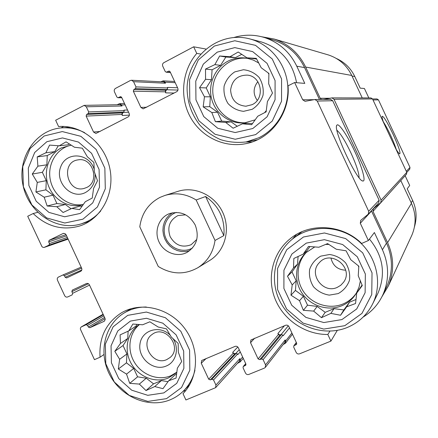 <?xml version="1.0" encoding="UTF-8"?>
<svg xmlns="http://www.w3.org/2000/svg" width="438" height="438" viewBox="0 0 438 438"><rect width="100%" height="100%" fill="white"/><g stroke="black" fill="none" stroke-linecap="round" stroke-linejoin="round"><path stroke-width="0.66" d="M245.97 122.695C228.236 124.162 212.145 108.022 212.775 89.604C213.049 71.18 230.114 55.768 247.913 58.418M258.765 63.012L253.334 60.094L247.47 58.331C240.61 57.088 234.067 58.051 227.842 61.221C214.625 68.054 207.678 84.764 211.751 99.377C215.726 114.017 230.065 124.31 244.694 122.843L255.212 119.826M264.601 112.665L266.304 110.606M268.894 74.153L268.144 72.856M356.576 292.743C353.181 297.835 348.664 301.574 343.02 303.972C329.376 309.704 312.206 304.317 303.709 291.85C295.119 279.444 296.51 261.924 307.016 251.74M314.807 246.906L306.08 252.578C295.163 262.68 293.46 280.495 302.056 293.197C310.558 305.959 328.018 311.555 341.892 305.729C348.079 303.096 352.902 298.897 356.357 293.131L359.018 287.219L360.375 280.824M358.782 267.076L358.284 265.729M328.911 244.437L325.582 244.426M139.388 324.498L138.594 325.018C126.949 332.836 123.68 350.247 131.197 363.513C138.578 376.855 155.337 383.502 168.323 378.021L175.846 373.187L176.881 372.169L170.771 375.793C158.233 381.076 142.098 375.043 134.51 362.44C126.817 349.902 128.986 333.006 139.525 324.509M83.362 204.486C68.843 207.262 53.469 195.77 50.343 180.007C46.997 164.283 56.721 147.913 71.334 145.181M71.284 145.148L61.189 147.967C48.727 154.384 43.028 171.357 48.355 185.542C53.545 199.783 68.755 208.565 82.202 204.891L83.308 204.568M257.533 139.749L246.988 141.77M259.844 41.555L261.678 42.032C280.917 48.448 292.546 61.999 296.564 82.689M251.954 142.011L245.756 142M319.45 99.47L304.569 67.589L296.772 66.198L304.793 83.395L294.637 82.525L288.04 85.832C290.46 113.185 270.585 139.476 245.253 143.779C223.539 147.918 200.719 136.514 190.103 116.645C179.449 96.798 182.082 70.567 196.755 53.414L193.673 46.806L205.783 49.007M296.772 66.198C289.748 51.881 278.913 42.305 264.256 37.471C254.204 34.454 244.185 34.438 234.204 37.422M61.035 127.929L63.691 126.445M336.389 58.484C344.657 62.229 350.789 68.246 354.791 76.535L360.211 88.147L364.421 88.509L368.818 97.92M196.755 53.414L200.615 54.033M122.333 112.911L123.286 112.418L122.224 113.721L122.35 115.473L121.868 114.444L122.333 112.911L86.636 114.422L88.18 113.601L88.684 111.92L86.297 106.79L84.151 105.361L55.648 120.253L58.572 126.538L59.371 126.483M58.572 126.538L59.245 126.489C82.098 124.896 105.032 143.867 109.9 168.822C114.986 193.738 101.09 219.301 79.486 226.057C62.289 230.782 46.844 226.605 33.162 213.53L27.709 216.262L41.977 246.665L42.973 247.355L44.118 247.437L48.99 245.127L49.461 243.544L48.689 241.886L49.165 240.298L63.061 233.514L64.912 233.536L66.1 234.768L81.643 268.16L64.391 275.617L62.919 274.96L58.429 277.079C57.29 277.78 56.973 278.825 57.477 280.221L64.665 295.661C65.41 296.948 66.412 297.375 67.676 296.953L72.166 294.873L72.631 293.312L71.859 291.653L72.33 290.087L86.363 283.567C87.649 283.134 88.668 283.561 89.418 284.853L104.967 318.256L105.191 319.735L103.976 321.393L89.856 327.712L88.339 327.055L87.567 325.396L86.051 324.739L81.178 326.983L80.488 327.914L80.362 329.135L94.455 359.658L100.05 357.222L103.894 354.566M33.162 213.53L37.695 212.342M293.449 238.283L302.012 231.68M369.458 239.088C383.162 255.896 385.998 273.936 377.972 293.214L377.14 294.889M292.365 239.132L296.542 234.407M363.151 317.052C372.076 311.495 378.728 303.895 383.119 294.254C389.294 279.608 389.064 264.766 382.423 249.737L374.386 232.523L368.369 240.533L360.304 223.249L360.72 220.374L368.281 214.144L368.686 211.275L317.243 101.041L314.889 99.514L305.067 101.32L302.696 99.793L294.637 82.525M183.018 391.413L185.904 390.357M337.293 330.372L330.914 341.103L327.827 334.484L329.902 331.161M327.827 334.484C304.985 334.736 282.97 319.516 274.807 298.218C266.594 276.942 273.131 251.866 290.876 238.19C310.537 222.422 342.565 224.464 361.602 243.479L368.369 240.533M405.139 175.72L409.694 185.488L407.203 188.805L412.629 200.423L411.189 202.778M100.05 357.222C98.846 337.994 105.772 323.315 120.833 313.203C140.078 301.262 168.52 307.46 184.059 327.602C199.772 347.602 199.142 377.381 182.991 393.663L185.915 399.965L215.627 387.663L215.929 385.062L213.536 379.927L211.926 379.231L210.306 379.894L208.691 379.193L201.256 363.233L201.683 360.496L235.047 346.392C236.454 345.971 237.549 346.436 238.332 347.777L245.871 363.951L245.723 365.248L243.216 366.546L243.074 367.843L245.488 373.039C246.276 374.38 247.371 374.851 248.779 374.446L264.388 368.112L265.324 367.394L265.548 364.876L263.112 359.647L261.448 358.946L259.767 359.631L258.108 358.93L250.541 342.691L250.897 339.998L285.571 325.281C287.021 324.843 288.149 325.308 288.954 326.677L296.625 343.135L296.531 344.383L293.805 345.883L293.706 347.131L296.17 352.415C296.975 353.784 298.103 354.254 299.559 353.833L330.914 341.103M386.256 287.58L387.126 285.729C393.05 271.686 392.831 257.478 386.48 243.106L371.517 211.045L360.304 223.249M304.569 67.589C297.856 53.896 287.476 44.731 273.427 40.099L271.445 39.529M193.673 46.806L163.828 62.689C162.569 63.532 162.208 64.704 162.739 66.193L165.197 71.465L166.188 72.193L169.134 71.066L170.119 71.788L177.779 88.219C178.31 89.713 177.943 90.874 176.678 91.706L143.133 108.865L140.888 107.409L133.333 91.197L133.864 89.478L135.468 88.629L135.994 86.905L133.563 81.687L131.531 80.247L130.349 80.504L115.49 88.41C114.28 89.232 113.935 90.37 114.455 91.832L116.869 97.017L117.937 97.74L120.576 96.645L121.644 97.367L129.166 113.508C129.686 114.975 129.336 116.108 128.12 116.919L95.884 133.47L93.557 132.035L86.133 116.103L86.636 114.422M165.016 195.408L178.228 191.264C195.03 185.92 215.135 195.447 222.893 212.731C230.804 229.945 224.743 251.352 209.665 260.49L197.85 267.711C184.716 274.998 171.526 274.588 158.271 266.479L139.793 226.824C141.698 213.29 148.477 203.462 160.133 197.335L165.016 195.408C175.758 192.304 186.134 193.826 196.153 199.974L215.014 240.446C213.224 252.403 207.502 261.491 197.85 267.711M81.786 270.011L65.163 277.276L66.653 277.922L80.669 271.33C81.824 270.624 82.147 269.567 81.643 268.16M65.163 277.276L64.391 275.617M362.231 97.915L351.752 75.462C346.792 65.339 339.061 58.517 328.555 54.991L327.044 54.547M381.936 296.734L388.375 285.937C394.304 271.653 394.041 257.216 387.592 242.63L373.001 211.379L373.373 208.795L380.742 202.712L406.519 174.193L406.787 172.309L372.524 98.928L370.981 97.926L331.916 97.888L323.693 99.431M400.797 180.522L373.001 211.379M411.266 236.476L411.923 235.064C416.303 224.519 416.144 213.941 411.446 203.325L400.819 180.571M177.954 90.064L166.708 89.763L165.608 91.099L165.728 92.883L165.241 91.832L165.728 90.272L167.201 89.505L167.694 87.945L167.447 87.419L177.571 87.764M128.558 112.205L123.286 112.418L123.757 112.172L124.228 110.639L123.987 110.124L127.529 109.998M240.265 351.922L237.867 354.512L237.626 353.992L236.153 353.367L234.669 353.981L210.306 379.894M289.518 327.898L283.2 335.716L282.953 335.19L281.437 334.561L279.904 335.201L259.767 359.631M371.408 210.755L371.517 211.045M368.281 214.144L378.75 202.794L379.122 200.199L332.699 100.745L330.57 99.366L314.889 99.514M354.572 151.05C347.274 135.243 338.355 122.093 336.817 125.29C332.677 129.15 357.205 181.65 362.845 180.998C366.283 181.89 361.974 166.741 354.572 151.05M131.531 80.247L163.637 81.906L165.487 83.215L164.995 82.163L163.15 80.855L160.784 81.758M84.151 105.361L120.094 104.682L122.06 105.985L121.578 104.95L119.618 103.647L117.072 104.742M215.627 387.663L239.509 361.027L239.8 358.656L215.929 385.062M237.445 363.332L239.997 362.056L240.281 359.691L239.8 358.656M237.79 347L232.715 352.322L233.197 353.356L234.669 353.981M265.324 367.394L284.952 342.226L285.16 339.932L265.548 364.876M283.162 344.514L285.445 343.272L285.653 340.983L285.16 339.932M284.399 325.768L277.906 333.521L278.393 334.572L279.904 335.201M380.742 202.712L381.098 200.133L334.019 99.267L331.916 97.888M329.759 98.254L320.216 98.271L321.426 99.448M320.216 98.271L305.642 67.047C298.831 53.146 288.314 43.805 274.084 39.026L261.749 36.765M232.715 352.322L233.974 353.548L235.655 353.57L239.247 349.743M277.906 333.521L279.192 334.758L280.928 334.774L288.303 325.795M414.468 226.774C417.124 217.839 416.511 209.052 412.629 200.423M406.809 172.358L409.727 169.199L409.99 167.425L378.448 99.869L376.987 98.933L372.546 98.972M395.722 148.613C397.704 151.948 399.034 153.711 399.724 153.913C400.748 152.835 398.52 146.248 393.034 134.165C387.269 122.158 383.639 116.19 382.139 116.267C381.848 116.913 382.341 119.048 383.611 122.667M359.111 177.708C359.001 172.89 356.253 164.579 350.86 152.769C345.232 140.976 340.594 133.481 336.942 130.278M396.259 149.511C395.18 145.887 393.286 141.151 390.581 135.304C387.822 129.44 385.391 124.923 383.294 121.753M166.506 398.651L147.852 401.405L129.259 395.426L114.291 381.985L105.782 363.704L105.344 344.06L113.124 326.814L127.721 315.355L146.363 312.053L165.361 317.714L180.845 331.309L189.599 350.104L189.824 370.225L181.529 387.559L166.506 398.651M163.834 392.908L147.754 395.317L131.696 390.181L118.764 378.585L111.411 362.79L111.044 345.823L117.784 330.947L130.393 321.092L146.467 318.278L162.826 323.178L176.142 334.889L183.675 351.062L183.878 368.385L176.76 383.327L163.834 392.908M194.948 370.192C193.005 378.191 189.287 385.007 183.785 390.652C179.837 394.638 175.277 397.693 170.114 399.817C148.778 408.627 121.501 397.211 109.954 375.213C98.161 353.34 104.282 325.089 123.888 313.143C130.639 309.036 138.112 306.994 146.292 307.011M126.533 374.112L129.708 383.338L139.35 384.082L146.007 390.554L154.756 386.551L162.974 388.67L168.679 380.764L176.076 378.065L177.346 368.177L181.688 361.481L178.321 352.136L178.178 343.419L171.285 337.03L166.489 328.861L158.178 327.016L149.867 321.788L142.613 324.788L132.878 324.043L128.821 330.854L120.089 334.889L120.45 343.491L114.805 351.325L119.629 359.291L118.331 369.01L126.533 374.112L133.689 368.446L137.592 376.828L129.708 383.338M172.84 338.399C179.657 347.98 176.202 362.188 166.221 366.026C153.678 371.605 137.817 358.383 139.941 344.263C141.479 329.995 159.974 324.443 170.377 335.382M166.769 359.576C152.829 366.272 139.235 343.02 152.079 334.49C164.945 324.038 183.051 347.35 169.96 357.594L166.769 359.576M344.794 325.686L323.775 329.091L303.063 323.107L286.633 309.02L277.566 289.573L277.582 268.456L286.753 249.709L303.43 237.007L324.449 232.972L345.648 238.584L362.697 252.835L372.037 272.858L371.747 294.528L361.963 313.389L344.794 325.686M341.941 319.57L323.819 322.549L305.938 317.408L291.735 305.253L283.901 288.45L283.928 270.213L291.872 254.04L306.282 243.112L324.399 239.674L342.653 244.535L357.309 256.81L365.352 274.04L365.117 292.694L356.718 308.949L341.941 319.57M347.339 327.454C324.131 337.003 295.157 326.792 282.023 305.056C268.686 283.435 273.323 253.941 292.902 238.705C310.695 224.65 338.448 224.962 357.282 240.035C376.204 254.998 382.954 282.428 372.968 303.244C367.416 314.522 358.87 322.592 347.339 327.454M299.548 300.687L303.364 310.318L313.657 311.1L321.459 317.681L330.876 313.384L340.55 315.256L346.661 306.824L355.546 303.523L356.724 293.066L362.292 285.538L358.246 275.776L358.832 266.178L350.739 259.69L346.08 250.793L336.28 249.238L327.591 243.599L318.864 247.235L308.467 246.463L303.233 254.117L293.838 258.453L293.52 267.914L287.487 276.263L292.195 284.919L290.98 295.19L299.548 300.687L303.381 296.269L307.531 305.171L303.364 310.318M338.18 293.597L329.288 295.13C323.074 294.139 317.796 291.33 313.449 286.698C310.142 281.311 308.872 275.551 309.633 269.425C311.681 263.638 315.376 259.208 320.709 256.142L329.6 254.5C335.869 255.425 341.218 258.228 345.637 262.893C348.998 268.352 350.269 274.177 349.458 280.369C347.329 286.189 343.573 290.597 338.18 293.597M337.265 287.377C323.025 294.221 308.1 273.69 319.297 262.734C330.843 248.987 354.462 267.908 343.534 282.286L340.764 285.275L337.265 287.377M345.675 270.202C337.747 269.797 332.842 265.756 330.964 258.07M82.93 219.164L64.797 223.013L46.62 217.916L31.892 204.973L23.395 186.714L22.738 166.615L30.113 148.52L44.194 135.977L62.305 131.57L80.871 136.322L96.108 149.396L104.852 168.165L105.301 188.767L97.428 206.977L82.93 219.164M80.263 213.432L64.627 216.783L48.936 212.408L36.206 201.239L28.864 185.466L28.311 168.11L34.695 152.501L46.861 141.709L62.481 137.937L78.462 142.06L91.569 153.322L99.092 169.473L99.492 187.207L92.736 202.904L80.263 213.432M100.74 210.93C96.847 215.458 92.303 219 87.102 221.551L81.539 223.78C56.874 231.801 28.47 212.769 23.011 185.203C17.033 157.74 35.828 129.38 62.054 127.852C69.861 127.376 77.406 128.991 84.687 132.698M255.672 134.603L235.244 139.251L215.014 134.263L198.852 120.735L189.796 101.315L189.566 79.689L198.277 59.979L214.368 46.045L234.784 40.756L255.491 45.338L272.255 58.999L281.585 78.993L281.552 101.205L272.244 121.069L255.672 134.603M252.825 128.504L235.211 132.544L217.741 128.268L203.769 116.596L195.95 99.82L195.764 81.134L203.309 64.134L217.21 52.144L234.812 47.622L252.638 51.596L267.06 63.368L275.086 80.576L275.075 99.689L267.087 116.804L252.825 128.504M258.858 137.756L246.244 141.912C237.599 142.963 229.123 142.235 220.807 139.733C212.83 136.256 205.805 131.329 199.733 124.945C191.417 114.198 187.201 101.912 187.075 88.082C187.716 55.856 220.079 30.156 250.706 39.157C270.679 44.785 286.085 64.047 287.771 85.689C289.496 107.337 277.402 128.756 258.858 137.756M44.172 197.209L47.151 206.008L56.77 206.72L63.105 212.501L71.805 208.406L79.606 209.643L85.295 201.715L92.243 198.058L93.59 188.345L97.515 180.768L94.356 171.86L93.891 162.46L87.326 156.777L82.339 148.186L74.444 147.234L66.067 141.857L59.261 145.81L49.554 145.098L45.902 152.78L37.225 156.908L37.892 166.177L32.27 174.034L37.279 182.405L35.905 191.959L44.172 197.209L53.014 195.173L56.913 203.544L47.151 206.008M95.117 173.848C95.5 182.422 92.276 188.652 85.426 192.534C71.432 199.914 54.509 182.192 60.729 166.812C66.253 151.033 89.582 152.84 94.301 169.665M86.636 187.508L83.877 188.499C66.768 193.054 60.411 161.918 78.084 159.875C92.632 156.897 100.242 181.578 86.636 187.508M211.811 112.528L215.403 121.676L225.674 122.416L233.109 128.23L242.466 123.812L251.669 124.693L257.758 116.234L266.134 111.854L267.399 101.594L272.491 93.064L268.68 83.8L268.899 73.425L261.185 67.737L256.307 58.363L246.983 57.827L238.217 52.012L229.999 56.726L219.63 55.993L214.861 64.627L205.521 69.078L205.559 79.289L199.547 87.671L204.469 96.782L203.166 106.867L211.811 112.528L217.555 112.21L221.699 121.102L215.403 121.676M252.217 109.292L243.566 111.334C237.495 110.65 232.321 108.049 228.034 103.543C224.749 98.205 223.446 92.38 224.119 86.067C226.052 80.034 229.6 75.309 234.768 71.887L243.413 69.735C249.534 70.354 254.779 72.932 259.137 77.471C262.471 82.881 263.78 88.777 263.057 95.161C261.048 101.227 257.435 105.936 252.217 109.292M252.047 104.682L245.899 106.215C236.4 105.284 231.302 99.869 230.612 89.971C232.107 80.143 237.653 75.194 247.24 75.122C261.694 76.059 265.357 98.862 252.047 104.682M257.243 100.379C252.912 94.017 253.109 87.781 257.834 81.676M71.805 208.406L80.138 206.123L82.037 206.336M69.478 143.993L67.895 144.814L59.261 145.81M58.32 145.734L54.766 151.647L45.902 152.78M54.766 151.647L47.249 155.561L37.225 156.908M47.249 155.561L46.888 164.776L37.892 166.177M46.888 164.776L42.366 172.304L32.27 174.034M42.366 172.304L46.264 180.675L37.279 182.405M46.264 180.675L45.908 189.818L35.905 191.959M45.908 189.818L53.014 195.173M56.913 203.544L65.377 204.486L56.77 206.72M65.377 204.486L71.055 208.762M137.592 376.828L146.259 378.202L153.546 383.852L161.381 380.589L168.055 381.646M161.381 380.589L154.756 386.551M176.613 374.244L175.047 374.895L168.679 380.764M137.121 324.323L135.977 326.047L128.821 330.854M128.131 331.172L127.748 338.443L120.45 343.491M127.748 338.443L123.029 345.549L114.805 351.325M123.029 345.549L126.932 353.931L119.629 359.291M126.932 353.931L126.462 362.839L118.331 369.01M126.462 362.839L133.689 368.446M146.259 378.202L139.35 384.082M153.546 383.852L146.007 390.554M307.531 305.171L317.194 306.441L325.204 312.338L334.052 308.653L343.852 309.94L340.55 315.256M334.052 308.653L330.876 313.384M343.852 309.94L349.502 302.215L346.661 306.824M349.502 302.215L356.017 299.499M362.078 285.012L356.724 293.066M309.923 246.556L307.016 250.684L303.233 254.117M298.103 256.465L297.495 264.196L293.52 267.914M297.495 264.196L292.036 271.943L287.487 276.263M292.036 271.943L296.192 280.846L292.195 284.919M296.192 280.846L295.436 290.421L290.98 295.19M295.436 290.421L303.381 296.269M317.194 306.441L313.657 311.1M325.204 312.338L321.459 317.681M242.466 123.812L247.579 123.248L252.436 123.653M256.652 59.015L246.983 57.827M241.754 54.339L235.414 57.641L229.999 56.726M235.414 57.641L225.882 57.022L219.63 55.993M225.882 57.022L220.577 65.361L214.861 64.627M220.577 65.361L212.085 69.779L205.521 69.078M212.085 69.779L211.455 79.7L205.559 79.289M211.455 79.7L206.227 87.918L199.547 87.671M206.227 87.918L210.371 96.809L204.469 96.782M210.371 96.809L209.747 106.648L203.166 106.867M209.747 106.648L217.555 112.21M221.699 121.102L231.127 121.884L225.674 122.416M231.127 121.884L237.286 126.275M195.233 225.05C199.498 236.783 196.782 245.888 187.07 252.37C177.242 257.752 163.757 252.606 158.95 241.771C153.957 231.018 158.956 217.478 169.473 213.618C180.544 210.59 189.128 214.401 195.233 225.05M196.153 199.974L205.625 196.514C219.109 206.079 225.187 219.115 223.851 235.611L215.014 240.446M205.625 196.514L223.851 235.611M189.659 250.689L185.602 251.565L181.42 251.521L177.302 250.569L173.432 248.751L169.971 246.145L167.081 242.876L164.885 239.077L163.473 234.927L162.909 230.596L163.221 226.276L164.398 222.165L166.385 218.436L169.106 215.261L172.435 212.775M192.55 247.935C183.478 253.443 170.524 248.822 165.986 238.579C161.255 228.417 166.292 215.622 176.41 212.414M196.793 239.416L191.132 244.716C182.246 248.012 175.26 245.335 170.168 236.673C166.998 227.141 169.577 220.117 177.91 215.595L185.624 214.823M386.48 243.106L382.423 249.737M313.739 99.683L302.696 99.793M379.122 200.199L368.686 211.275M332.699 100.745L317.243 101.041M170.387 72.363L166.834 72.062M169.736 71.306L168.477 71.197M146.746 107.244L140.888 107.409M174.143 93.026L165.728 92.883M165.241 91.832L133.333 91.197M165.728 90.272L133.864 89.478M167.201 89.505L135.468 88.629M167.694 87.945L135.994 86.905M175.2 82.683L164.995 82.163M165.487 83.215L133.563 81.687M121.759 97.614L118.463 97.608M121.091 96.776L120.05 96.771M100.127 131.449L93.557 132.035M129.385 115.128L122.35 115.473M121.868 114.444L86.133 116.103M123.757 112.172L88.18 113.601M124.228 110.639L88.684 111.92M125.142 104.879L121.578 104.95M122.06 105.985L86.297 106.79M44.337 247.371L68.131 239.132L44.556 247.284M67.885 238.606L48.99 245.127M67.337 237.434L49.461 243.544M66.598 235.847L48.689 241.886M66.045 234.659L49.165 240.298M63.581 233.344L63.061 233.514M62.919 274.96L81.167 267.131L62.952 274.949M89.538 285.116L72.631 293.312M88.405 283.715L71.859 291.653M104.392 321.142L103.976 321.393M105.109 318.629L89.856 327.712M104.589 317.44L88.339 327.055M103.85 315.847L87.567 325.396M103.308 314.692L86.051 324.739M81.369 326.858L103.094 314.238L81.55 326.759M242.652 357.052L240.281 359.691M237.626 353.992L213.536 379.927M236.153 353.367L211.926 379.231M233.197 353.356L208.691 379.193M206.21 358.443L201.256 363.233M245.959 364.794L245.302 365.56M245.784 363.759L243.637 366.239M291.894 332.99L285.653 340.983M282.953 335.19L263.112 359.647M281.437 334.561L261.448 358.946M278.393 334.572L258.108 358.93M254.675 338.191L250.541 342.691M296.745 343.792L296.028 344.783M296.395 342.636L294.309 345.489M411.446 203.325L387.592 242.63M406.787 172.309L381.098 200.133M372.524 98.928L334.019 99.267M351.752 75.462L305.642 67.047M409.99 167.425L406.322 171.318M378.448 99.869L373.012 99.974M354.791 76.535L352.021 76.042M244.694 122.843L245.302 122.782M306.08 252.578L306.501 252.195M387.126 285.729L383.119 294.254M273.427 40.099L264.256 37.471M170.475 72.549L166.188 72.193M121.819 97.74L117.937 97.74M245.723 363.644L243.216 366.546M296.312 342.461L293.805 345.883M411.923 235.064L388.375 285.937M328.555 54.991L274.084 39.026M174.642 81.484L163.15 80.855M124.534 103.571L119.618 103.647M243.276 358.383L239.997 362.056M292.464 334.21L285.445 343.272M362.253 180.774L362.845 180.998M336.603 125.909L336.817 125.29M290.876 238.19L291.423 237.774M183.785 390.652L189.709 384.706M123.888 313.143L131.252 308.637M372.968 303.244L377.972 293.214M245.253 143.779L246.008 143.626M81.539 223.78L89.752 221.157M62.054 127.852L70.392 127.25M250.706 39.157L261.678 42.032M245.899 106.215L246.249 106.204"/></g></svg>
